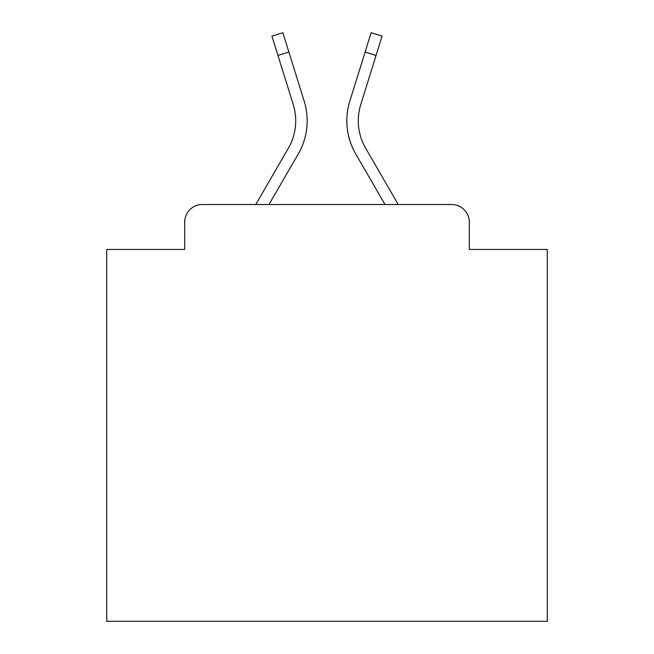 <?xml version="1.0" encoding="UTF-8"?>
<svg xmlns="http://www.w3.org/2000/svg" width="654" height="654" viewBox="0 0 654 654"><rect width="100%" height="100%" fill="white"/><g stroke="black" fill="none" stroke-linecap="round" stroke-linejoin="round"><path stroke-width="0.98" d="M184.698 222.147L184.698 249.46L184.698 222.147A17.625 17.625 0 0 1 202.323 204.522L255.755 204.522L288.365 148.188A54.634 54.634 0 0 0 293.245 104.575L271.925 36.109L282.863 32.7L304.184 101.166A66.087 66.087 0 0 1 298.281 153.927L268.99 204.522L385.01 204.522L355.719 153.927A66.087 66.087 0 0 1 349.816 101.166L371.137 32.7L382.075 36.109L376.042 55.459L365.112 52.05L349.816 101.166M469.302 249.46L469.302 222.147L469.302 249.46L547.284 249.46L547.284 621.3L106.716 621.3L106.716 249.46L184.698 249.46M469.302 222.147A17.625 17.625 0 0 0 451.677 204.522L202.323 204.522M365.635 148.188A54.634 54.634 0 0 1 360.755 104.575A54.634 54.634 0 0 0 365.635 148.188A54.634 54.634 0 0 1 360.755 104.575A54.634 54.634 0 0 0 365.635 148.188A54.634 54.634 0 0 1 360.755 104.575A54.634 54.634 0 0 0 365.635 148.188A54.634 54.634 0 0 1 360.755 104.575A54.634 54.634 0 0 0 365.635 148.188A54.634 54.634 0 0 1 360.755 104.575A54.634 54.634 0 0 0 365.635 148.188A54.634 54.634 0 0 1 360.755 104.575A54.634 54.634 0 0 0 365.635 148.188A54.634 54.634 0 0 1 360.755 104.575A54.634 54.634 0 0 0 365.635 148.188A54.634 54.634 0 0 1 360.755 104.575A54.634 54.634 0 0 0 365.635 148.188A54.634 54.634 0 0 1 360.755 104.575A54.634 54.634 0 0 0 365.635 148.188A54.634 54.634 0 0 1 360.755 104.575A54.634 54.634 0 0 0 365.635 148.188A54.634 54.634 0 0 1 360.755 104.575A54.634 54.634 0 0 0 365.635 148.188A54.634 54.634 0 0 1 360.755 104.575A54.634 54.634 0 0 0 365.635 148.188A54.634 54.634 0 0 1 360.755 104.575A54.634 54.634 0 0 0 365.635 148.188A54.634 54.634 0 0 1 360.755 104.575A54.634 54.634 0 0 0 365.635 148.188A54.634 54.634 0 0 1 360.755 104.575A54.634 54.634 0 0 0 365.635 148.188L398.245 204.522L451.677 204.522M277.958 55.459L288.888 52.05L304.184 101.166M288.365 148.188A54.634 54.634 0 0 0 293.245 104.575A54.634 54.634 0 0 1 288.365 148.188A54.634 54.634 0 0 0 293.245 104.575A54.634 54.634 0 0 1 288.365 148.188A54.634 54.634 0 0 0 293.245 104.575A54.634 54.634 0 0 1 288.365 148.188A54.634 54.634 0 0 0 293.245 104.575A54.634 54.634 0 0 1 288.365 148.188A54.634 54.634 0 0 0 293.245 104.575A54.634 54.634 0 0 1 288.365 148.188A54.634 54.634 0 0 0 293.245 104.575A54.634 54.634 0 0 1 288.365 148.188A54.634 54.634 0 0 0 293.245 104.575A54.634 54.634 0 0 1 288.365 148.188A54.634 54.634 0 0 0 293.245 104.575A54.634 54.634 0 0 1 288.365 148.188A54.634 54.634 0 0 0 293.245 104.575A54.634 54.634 0 0 1 288.365 148.188A54.634 54.634 0 0 0 293.245 104.575A54.634 54.634 0 0 1 288.365 148.188A54.634 54.634 0 0 0 293.245 104.575M360.755 104.575L376.042 55.459"/></g></svg>
